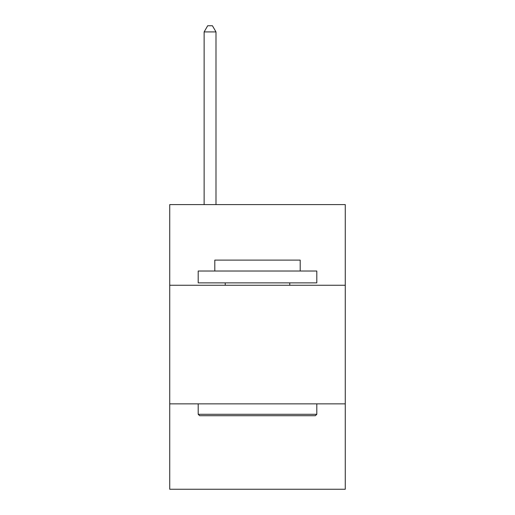 <?xml version="1.0" encoding="UTF-8"?>
<svg xmlns="http://www.w3.org/2000/svg" width="515" height="515" viewBox="0 0 515 515"><rect width="100%" height="100%" fill="white"/><g stroke="black" fill="none" stroke-linecap="round" stroke-linejoin="round"><path stroke-width="0.77" d="M345.269 285.252L345.269 204.603L169.731 204.603L169.731 285.252L345.269 285.252L345.269 489.25L169.731 489.25L169.731 285.252M345.269 403.857L169.731 403.857M199.62 415.714L198.198 414.292L316.802 414.292L315.38 415.714L199.62 415.714M316.802 271.019L316.802 282.883L198.198 282.883L198.198 271.019L316.802 271.019M214.8 271.019L214.8 260.107L300.2 260.107L300.2 271.019M316.802 403.857L316.802 414.292M198.198 403.857L198.198 414.292M289.758 282.883L289.758 285.252M225.242 282.883L225.242 285.252M215.991 204.603L215.991 31.917L204.127 31.917L204.127 204.603M204.127 31.917L207.687 25.75L212.431 25.75L215.991 31.917"/></g></svg>
